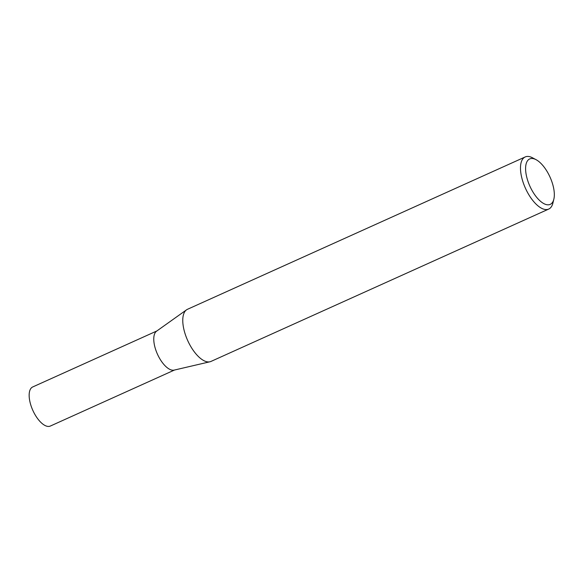 <?xml version="1.0" encoding="UTF-8"?>
<svg xmlns="http://www.w3.org/2000/svg" width="583" height="583" viewBox="0 0 583 583"><rect width="100%" height="100%" fill="white"/><g stroke="black" fill="none" stroke-linecap="round" stroke-linejoin="round"><path stroke-width="0.87" d="M550.906 203.999A24.931 11.048 -114.3 0 1 527.877 181.065A24.931 11.048 -114.3 0 1 536.025 159.655A24.931 11.048 -114.3 0 1 550.031 177.108A24.931 11.048 -114.3 0 1 553.85 199.167A24.931 11.048 -114.3 0 1 550.906 203.999M553.85 199.167L552.895 203.088A28.589 12.666 -114.3 0 1 549.521 208.627A28.589 12.666 -114.3 0 1 548.727 209.064A28.589 12.666 -114.3 0 1 525.421 188.214A28.589 12.666 -114.3 0 1 525.21 156.944A28.589 12.666 -114.3 0 1 532.454 157.774L536.025 159.655M548.727 209.064L211.01 361.416A28.589 12.666 -114.3 0 1 209.953 361.773L174.149 370.11A21.447 9.503 -114.3 0 1 157.461 354.202A21.447 9.503 -114.3 0 1 156.587 331.166L186.531 309.843A28.589 12.666 -114.3 0 1 187.493 309.289L525.21 156.944M209.953 361.773A28.589 12.666 -114.3 0 1 187.704 340.567A28.589 12.666 -114.3 0 1 186.531 309.843M174.492 370.03L50.327 426.056A21.447 9.503 -114.3 0 1 32.852 410.417A21.447 9.503 -114.3 0 1 32.692 386.966L156.871 330.962"/></g></svg>
